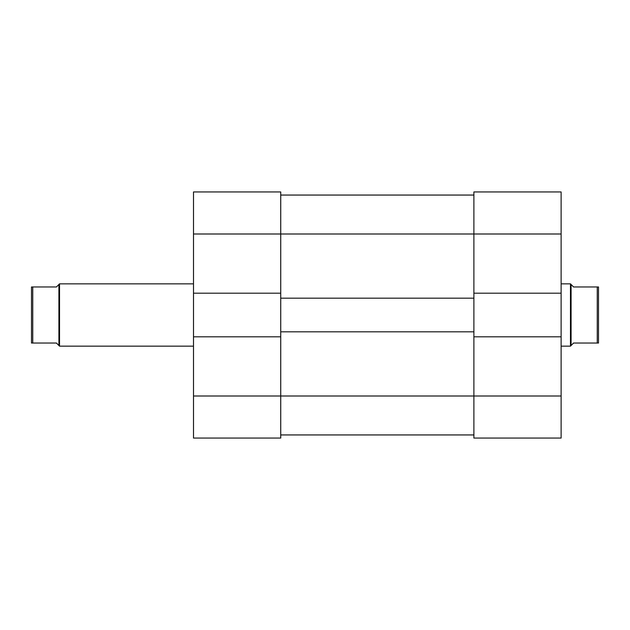<?xml version="1.0" encoding="UTF-8"?>
<svg xmlns="http://www.w3.org/2000/svg" width="630" height="630" viewBox="0 0 630 630"><rect width="100%" height="100%" fill="white"/><g stroke="black" fill="none" stroke-linecap="round" stroke-linejoin="round"><path stroke-width="0.94" d="M280.728 434.944L473.886 434.944M473.886 293.194L473.886 233.998L193.497 233.998L193.497 191.945L280.728 191.945L280.728 298.179L473.886 298.179L473.886 293.194L561.117 293.194L561.117 233.998L473.886 233.998L473.886 191.945L561.117 191.945L561.117 233.998M280.728 195.056L473.886 195.056L280.728 195.056M280.728 336.806L193.497 336.806L193.497 396.002L280.728 396.002L280.728 331.821L473.886 331.821L473.886 336.806L561.117 336.806L561.117 293.194M280.728 331.821L280.728 298.179M473.886 331.821L473.886 298.179M561.117 336.806L561.117 438.055L473.886 438.055L473.886 396.002L280.728 396.002L280.728 438.055L193.497 438.055L193.497 396.002M193.497 233.998L193.497 336.806M280.728 293.194L193.497 293.194M280.728 438.055L193.497 438.055M561.117 396.002L473.886 396.002L473.886 336.806M193.497 283.846L59.535 283.846L59.535 346.154L56.424 343.035L32.744 343.035L32.744 286.965L31.5 286.965L31.5 343.035L32.744 343.035M32.744 286.965L56.424 286.965L58.913 284.469L58.913 345.531M597.256 286.965L598.5 286.965L598.5 343.035L597.256 343.035L597.256 286.965L573.576 286.965L570.465 283.846L570.465 346.154L561.117 346.154M571.087 284.469L571.087 345.531L573.576 343.035L597.256 343.035M58.913 284.469L59.535 283.846M571.087 345.531L570.465 346.154M561.117 283.846L570.465 283.846M193.497 346.154L59.535 346.154"/></g></svg>
